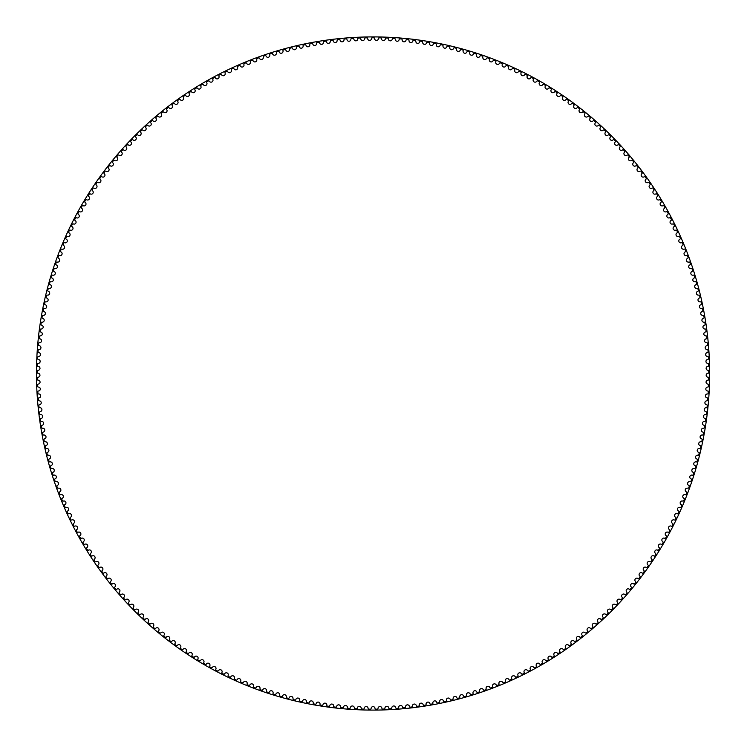 <?xml version="1.0" encoding="UTF-8"?>
<svg xmlns="http://www.w3.org/2000/svg" width="747" height="747" viewBox="0 0 747 747"><rect width="100%" height="100%" fill="white"/><g stroke="black" fill="none" stroke-linecap="round" stroke-linejoin="round"><path stroke-width="1.12" d="M371.567 38.499A1.961 1.961 0 0 1 369.625 40.403A1.961 1.961 0 0 1 367.645 38.536A0.728 0.728 0 0 0 366.908 37.845A335.711 335.711 0 0 0 365.386 37.873A0.728 0.728 0 0 0 364.667 38.601A1.961 1.961 0 0 1 362.771 40.553A1.961 1.961 0 0 1 360.745 38.723A0.728 0.728 0 0 0 359.989 38.041A335.711 335.711 0 0 0 358.467 38.106A0.728 0.728 0 0 0 357.776 38.844A1.961 1.961 0 0 1 355.908 40.833A1.961 1.961 0 0 1 353.854 39.049A0.728 0.728 0 0 0 353.088 38.386A335.711 335.711 0 0 0 351.566 38.48A0.728 0.728 0 0 0 350.885 39.227A1.961 1.961 0 0 1 349.064 41.253A1.961 1.961 0 0 1 346.972 39.516A0.728 0.728 0 0 0 346.188 38.863A335.711 335.711 0 0 0 344.666 38.993A0.728 0.728 0 0 0 344.003 39.759A1.961 1.961 0 0 1 342.219 41.823A1.961 1.961 0 0 1 340.09 40.123A0.728 0.728 0 0 0 339.297 39.488A335.711 335.711 0 0 0 337.784 39.647A0.728 0.728 0 0 0 337.13 40.431A1.961 1.961 0 0 1 335.394 42.523A1.961 1.961 0 0 1 333.237 40.87A0.728 0.728 0 0 0 332.424 40.254A335.711 335.711 0 0 0 330.912 40.45A0.728 0.728 0 0 0 330.277 41.234A1.961 1.961 0 0 1 328.587 43.373A1.961 1.961 0 0 1 326.392 41.757A0.728 0.728 0 0 0 325.571 41.169A335.711 335.711 0 0 0 324.058 41.384A0.728 0.728 0 0 0 323.442 42.187A1.961 1.961 0 0 1 321.798 44.362A1.961 1.961 0 0 1 319.567 42.794A0.728 0.728 0 0 0 318.736 42.215A335.711 335.711 0 0 0 317.232 42.467A0.728 0.728 0 0 0 316.635 43.279A1.961 1.961 0 0 1 315.029 45.483A1.961 1.961 0 0 1 312.769 43.961A0.728 0.728 0 0 0 311.919 43.401A335.711 335.711 0 0 0 310.425 43.681A0.728 0.728 0 0 0 309.837 44.512A1.961 1.961 0 0 1 308.287 46.753A1.961 1.961 0 0 1 305.99 45.278A0.728 0.728 0 0 0 305.131 44.736A335.711 335.711 0 0 0 303.646 45.044A0.728 0.728 0 0 0 303.077 45.884A1.961 1.961 0 0 1 301.564 48.153A1.961 1.961 0 0 1 299.248 46.725A0.728 0.728 0 0 0 298.38 46.202A335.711 335.711 0 0 0 296.895 46.547A0.728 0.728 0 0 0 296.344 47.397A1.961 1.961 0 0 1 294.878 49.694A1.961 1.961 0 0 1 292.525 48.322A0.728 0.728 0 0 0 291.647 47.808A335.711 335.711 0 0 0 290.172 48.181A0.728 0.728 0 0 0 289.64 49.05A1.961 1.961 0 0 1 288.23 51.375A1.961 1.961 0 0 1 285.849 50.049A0.728 0.728 0 0 0 284.962 49.554A335.711 335.711 0 0 0 283.487 49.956A0.728 0.728 0 0 0 282.973 50.833A1.961 1.961 0 0 1 281.61 53.186A1.961 1.961 0 0 1 279.201 51.907A0.728 0.728 0 0 0 278.304 51.44A335.711 335.711 0 0 0 276.848 51.87A0.728 0.728 0 0 0 276.353 52.757A1.961 1.961 0 0 1 275.027 55.138A1.961 1.961 0 0 1 272.599 53.915A0.728 0.728 0 0 0 271.693 53.457A335.711 335.711 0 0 0 270.237 53.924A0.728 0.728 0 0 0 269.76 54.82A1.961 1.961 0 0 1 268.49 57.23A1.961 1.961 0 0 1 266.035 56.053A0.728 0.728 0 0 0 265.12 55.614A335.711 335.711 0 0 0 263.682 56.109A0.728 0.728 0 0 0 263.224 57.015A1.961 1.961 0 0 1 262.001 59.452A1.961 1.961 0 0 1 259.517 58.322A0.728 0.728 0 0 0 258.593 57.902A335.711 335.711 0 0 0 257.164 58.425A0.728 0.728 0 0 0 256.725 59.34A1.961 1.961 0 0 1 255.558 61.805A1.961 1.961 0 0 1 253.056 60.731A0.728 0.728 0 0 0 252.122 60.33A335.711 335.711 0 0 0 250.693 60.88A0.728 0.728 0 0 0 250.273 61.805A1.961 1.961 0 0 1 249.162 64.289A1.961 1.961 0 0 1 246.631 63.271A0.728 0.728 0 0 0 245.688 62.888A335.711 335.711 0 0 0 244.288 63.467A0.728 0.728 0 0 0 243.886 64.401A1.961 1.961 0 0 1 242.812 66.903A1.961 1.961 0 0 1 240.273 65.932A0.728 0.728 0 0 0 239.32 65.577A335.711 335.711 0 0 0 237.929 66.184A0.728 0.728 0 0 0 237.546 67.127A1.961 1.961 0 0 1 236.528 69.658A1.961 1.961 0 0 1 233.96 68.733A0.728 0.728 0 0 0 233.008 68.397A335.711 335.711 0 0 0 231.626 69.041A0.728 0.728 0 0 0 231.262 69.985A1.961 1.961 0 0 1 230.3 72.534A1.961 1.961 0 0 1 227.714 71.665A0.728 0.728 0 0 0 226.752 71.348A335.711 335.711 0 0 0 225.379 72.02A0.728 0.728 0 0 0 225.034 72.973A1.961 1.961 0 0 1 224.128 75.54A1.961 1.961 0 0 1 221.523 74.728A0.728 0.728 0 0 0 220.561 74.429A335.711 335.711 0 0 0 219.198 75.12A0.728 0.728 0 0 0 218.88 76.082A1.961 1.961 0 0 1 218.021 78.668A1.961 1.961 0 0 1 215.407 77.912A0.728 0.728 0 0 0 214.426 77.632A335.711 335.711 0 0 0 213.091 78.351A0.728 0.728 0 0 0 212.783 79.322A1.961 1.961 0 0 1 211.98 81.927A1.961 1.961 0 0 1 209.347 81.218A0.728 0.728 0 0 0 208.366 80.965A335.711 335.711 0 0 0 207.04 81.712A0.728 0.728 0 0 0 206.76 82.684A1.961 1.961 0 0 1 206.013 85.307A1.961 1.961 0 0 1 203.361 84.654A0.728 0.728 0 0 0 202.381 84.42A335.711 335.711 0 0 0 201.064 85.195A0.728 0.728 0 0 0 200.803 86.176A1.961 1.961 0 0 1 200.112 88.809A1.961 1.961 0 0 1 197.451 88.211A0.728 0.728 0 0 0 196.461 87.997A335.711 335.711 0 0 0 195.163 88.8A0.728 0.728 0 0 0 194.92 89.78A1.961 1.961 0 0 1 194.276 92.432A1.961 1.961 0 0 1 191.615 91.89A0.728 0.728 0 0 0 190.616 91.694A335.711 335.711 0 0 0 189.336 92.525A0.728 0.728 0 0 0 189.112 93.515A1.961 1.961 0 0 1 188.524 96.176A1.961 1.961 0 0 1 185.844 95.691A0.728 0.728 0 0 0 184.845 95.513A335.711 335.711 0 0 0 183.585 96.363A0.728 0.728 0 0 0 183.388 97.362A1.961 1.961 0 0 1 182.856 100.033A1.961 1.961 0 0 1 180.167 99.603A0.728 0.728 0 0 0 179.159 99.444A335.711 335.711 0 0 0 177.917 100.331A0.728 0.728 0 0 0 177.739 101.331A1.961 1.961 0 0 1 177.263 104.01A1.961 1.961 0 0 1 174.565 103.637A0.728 0.728 0 0 0 173.556 103.497A335.711 335.711 0 0 0 172.333 104.403A0.728 0.728 0 0 0 172.174 105.411A1.961 1.961 0 0 1 171.754 108.1A1.961 1.961 0 0 1 169.046 107.783A0.728 0.728 0 0 0 168.038 107.661A335.711 335.711 0 0 0 166.833 108.595A0.728 0.728 0 0 0 166.693 109.604A1.961 1.961 0 0 1 166.329 112.302A1.961 1.961 0 0 1 163.621 112.041A0.728 0.728 0 0 0 162.603 111.947A335.711 335.711 0 0 0 161.417 112.9A0.728 0.728 0 0 0 161.305 113.908A1.961 1.961 0 0 1 160.988 116.616A1.961 1.961 0 0 1 158.271 116.411A0.728 0.728 0 0 0 157.262 116.336A335.711 335.711 0 0 0 156.095 117.316A0.728 0.728 0 0 0 156.002 118.325A1.961 1.961 0 0 1 155.74 121.042A1.961 1.961 0 0 1 153.023 120.883A0.728 0.728 0 0 0 152.014 120.837A335.711 335.711 0 0 0 150.866 121.845A0.728 0.728 0 0 0 150.791 122.853A1.961 1.961 0 0 1 150.586 125.571A1.961 1.961 0 0 1 147.869 125.477A0.728 0.728 0 0 0 146.851 125.44A335.711 335.711 0 0 0 145.73 126.467A0.728 0.728 0 0 0 145.674 127.485A1.961 1.961 0 0 1 145.534 130.202A1.961 1.961 0 0 1 142.808 130.165A0.728 0.728 0 0 0 141.79 130.155A335.711 335.711 0 0 0 140.688 131.211A0.728 0.728 0 0 0 140.651 132.219A1.961 1.961 0 0 1 140.567 134.946A1.961 1.961 0 0 1 137.84 134.955A0.728 0.728 0 0 0 136.832 134.974A335.711 335.711 0 0 0 135.749 136.047A0.728 0.728 0 0 0 135.73 137.056A1.961 1.961 0 0 1 135.702 139.782A1.961 1.961 0 0 1 132.975 139.857A0.728 0.728 0 0 0 131.967 139.885A335.711 335.711 0 0 0 130.912 140.987A0.728 0.728 0 0 0 130.912 141.995A1.961 1.961 0 0 1 130.94 144.722A1.961 1.961 0 0 1 128.213 144.853A0.728 0.728 0 0 0 127.205 144.899A335.711 335.711 0 0 0 126.168 146.02A0.728 0.728 0 0 0 126.196 147.038A1.961 1.961 0 0 1 126.28 149.755A1.961 1.961 0 0 1 123.563 149.942A0.728 0.728 0 0 0 122.545 150.016A335.711 335.711 0 0 0 121.537 151.155A0.728 0.728 0 0 0 121.584 152.164A1.961 1.961 0 0 1 121.724 154.89A1.961 1.961 0 0 1 119.006 155.133A0.728 0.728 0 0 0 117.998 155.227A335.711 335.711 0 0 0 117.008 156.384A0.728 0.728 0 0 0 117.074 157.393A1.961 1.961 0 0 1 117.27 160.11A1.961 1.961 0 0 1 114.562 160.409A0.728 0.728 0 0 0 113.553 160.521A335.711 335.711 0 0 0 112.592 161.707A0.728 0.728 0 0 0 112.676 162.715A1.961 1.961 0 0 1 112.928 165.423A1.961 1.961 0 0 1 110.229 165.778A0.728 0.728 0 0 0 109.221 165.918A335.711 335.711 0 0 0 108.287 167.113A0.728 0.728 0 0 0 108.39 168.122A1.961 1.961 0 0 1 108.698 170.83A1.961 1.961 0 0 1 106.009 171.24A0.728 0.728 0 0 0 105 171.39A335.711 335.711 0 0 0 104.085 172.613A0.728 0.728 0 0 0 104.216 173.621A1.961 1.961 0 0 1 104.58 176.32A1.961 1.961 0 0 1 101.891 176.778A0.728 0.728 0 0 0 100.901 176.955A335.711 335.711 0 0 0 100.005 178.197A0.728 0.728 0 0 0 100.154 179.196A1.961 1.961 0 0 1 100.574 181.885A1.961 1.961 0 0 1 97.904 182.408A0.728 0.728 0 0 0 96.905 182.604A335.711 335.711 0 0 0 96.046 183.865A0.728 0.728 0 0 0 96.214 184.864A1.961 1.961 0 0 1 96.69 187.544A1.961 1.961 0 0 1 94.019 188.113A0.728 0.728 0 0 0 93.03 188.337A335.711 335.711 0 0 0 92.198 189.607A0.728 0.728 0 0 0 92.385 190.606A1.961 1.961 0 0 1 92.917 193.277A1.961 1.961 0 0 1 90.266 193.903A0.728 0.728 0 0 0 89.276 194.145A335.711 335.711 0 0 0 88.463 195.434A0.728 0.728 0 0 0 88.678 196.424A1.961 1.961 0 0 1 89.257 199.085A1.961 1.961 0 0 1 86.624 199.766A0.728 0.728 0 0 0 85.644 200.028A335.711 335.711 0 0 0 84.859 201.335A0.728 0.728 0 0 0 85.093 202.316A1.961 1.961 0 0 1 85.728 204.967A1.961 1.961 0 0 1 83.104 205.705A0.728 0.728 0 0 0 82.133 205.985A335.711 335.711 0 0 0 81.376 207.302A0.728 0.728 0 0 0 81.628 208.292A1.961 1.961 0 0 1 82.319 210.925A1.961 1.961 0 0 1 79.714 211.709A0.728 0.728 0 0 0 78.743 212.008A335.711 335.711 0 0 0 78.015 213.353A0.728 0.728 0 0 0 78.286 214.324A1.961 1.961 0 0 1 79.033 216.947A1.961 1.961 0 0 1 76.437 217.788A0.728 0.728 0 0 0 75.475 218.105A335.711 335.711 0 0 0 74.775 219.459A0.728 0.728 0 0 0 75.064 220.43A1.961 1.961 0 0 1 75.867 223.036A1.961 1.961 0 0 1 73.299 223.932A0.728 0.728 0 0 0 72.338 224.268A335.711 335.711 0 0 0 71.665 225.641A0.728 0.728 0 0 0 71.983 226.602A1.961 1.961 0 0 1 72.832 229.189A1.961 1.961 0 0 1 70.274 230.141A0.728 0.728 0 0 0 69.331 230.496A335.711 335.711 0 0 0 68.687 231.878A0.728 0.728 0 0 0 69.013 232.84A1.961 1.961 0 0 1 69.919 235.408A1.961 1.961 0 0 1 67.389 236.407A0.728 0.728 0 0 0 66.446 236.78A335.711 335.711 0 0 0 65.829 238.181A0.728 0.728 0 0 0 66.184 239.124A1.961 1.961 0 0 1 67.146 241.683A1.961 1.961 0 0 1 64.634 242.738A0.728 0.728 0 0 0 63.7 243.13A335.711 335.711 0 0 0 63.112 244.54A0.728 0.728 0 0 0 63.476 245.483A1.961 1.961 0 0 1 64.494 248.004A1.961 1.961 0 0 1 62.001 249.115A0.728 0.728 0 0 0 61.077 249.526A335.711 335.711 0 0 0 60.516 250.945A0.728 0.728 0 0 0 60.909 251.879A1.961 1.961 0 0 1 61.973 254.391A1.961 1.961 0 0 1 59.508 255.549A0.728 0.728 0 0 0 58.593 255.978A335.711 335.711 0 0 0 58.061 257.416A0.728 0.728 0 0 0 58.471 258.341A1.961 1.961 0 0 1 59.583 260.824A1.961 1.961 0 0 1 57.145 262.029A0.728 0.728 0 0 0 56.24 262.486A335.711 335.711 0 0 0 55.736 263.924A0.728 0.728 0 0 0 56.165 264.84A1.961 1.961 0 0 1 57.332 267.305A1.961 1.961 0 0 1 54.914 268.565A0.728 0.728 0 0 0 54.017 269.032A335.711 335.711 0 0 0 53.541 270.489A0.728 0.728 0 0 0 53.989 271.394A1.961 1.961 0 0 1 55.213 273.832A1.961 1.961 0 0 1 52.822 275.139A0.728 0.728 0 0 0 51.935 275.634A335.711 335.711 0 0 0 51.487 277.09A0.728 0.728 0 0 0 51.954 277.987A1.961 1.961 0 0 1 53.224 280.405A1.961 1.961 0 0 1 50.861 281.759A0.728 0.728 0 0 0 49.984 282.263A335.711 335.711 0 0 0 49.573 283.729A0.728 0.728 0 0 0 50.058 284.626A1.961 1.961 0 0 1 51.375 287.007A1.961 1.961 0 0 1 49.041 288.417A0.728 0.728 0 0 0 48.172 288.94A335.711 335.711 0 0 0 47.789 290.415A0.728 0.728 0 0 0 48.294 291.293A1.961 1.961 0 0 1 49.657 293.655A1.961 1.961 0 0 1 47.36 295.102A0.728 0.728 0 0 0 46.501 295.653A335.711 335.711 0 0 0 46.146 297.138A0.728 0.728 0 0 0 46.669 298.006A1.961 1.961 0 0 1 48.088 300.331A1.961 1.961 0 0 1 45.81 301.835A0.728 0.728 0 0 0 44.969 302.395A335.711 335.711 0 0 0 44.643 303.88A0.728 0.728 0 0 0 45.184 304.739A1.961 1.961 0 0 1 46.65 307.045A1.961 1.961 0 0 1 44.4 308.586A0.728 0.728 0 0 0 43.569 309.165A335.711 335.711 0 0 0 43.279 310.668A0.728 0.728 0 0 0 43.84 311.508A1.961 1.961 0 0 1 45.343 313.777A1.961 1.961 0 0 1 43.139 315.374A0.728 0.728 0 0 0 42.318 315.972A335.711 335.711 0 0 0 42.056 317.466A0.728 0.728 0 0 0 42.635 318.306A1.961 1.961 0 0 1 44.185 320.547A1.961 1.961 0 0 1 42.009 322.181A0.728 0.728 0 0 0 41.197 322.797A335.711 335.711 0 0 0 40.973 324.301A0.728 0.728 0 0 0 41.561 325.122A1.961 1.961 0 0 1 43.167 327.326A1.961 1.961 0 0 1 41.02 329.007A0.728 0.728 0 0 0 40.226 329.642A335.711 335.711 0 0 0 40.03 331.154A0.728 0.728 0 0 0 40.637 331.967A1.961 1.961 0 0 1 42.28 334.133A1.961 1.961 0 0 1 40.179 335.861A0.728 0.728 0 0 0 39.395 336.505A335.711 335.711 0 0 0 39.227 338.017A0.728 0.728 0 0 0 39.852 338.821A1.961 1.961 0 0 1 41.543 340.959A1.961 1.961 0 0 1 39.47 342.724A0.728 0.728 0 0 0 38.704 343.387A335.711 335.711 0 0 0 38.573 344.909A0.728 0.728 0 0 0 39.208 345.693A1.961 1.961 0 0 1 40.945 347.794A1.961 1.961 0 0 1 38.909 349.605A0.728 0.728 0 0 0 38.153 350.278A335.711 335.711 0 0 0 38.05 351.8A0.728 0.728 0 0 0 38.704 352.575A1.961 1.961 0 0 1 40.487 354.638A1.961 1.961 0 0 1 38.489 356.487A0.728 0.728 0 0 0 37.742 357.187A335.711 335.711 0 0 0 37.677 358.709A0.728 0.728 0 0 0 38.349 359.466A1.961 1.961 0 0 1 40.17 361.492A1.961 1.961 0 0 1 38.209 363.387A0.728 0.728 0 0 0 37.481 364.097A335.711 335.711 0 0 0 37.443 365.619A0.728 0.728 0 0 0 38.134 366.366A1.961 1.961 0 0 1 39.993 368.355A1.961 1.961 0 0 1 38.069 370.288A0.728 0.728 0 0 0 37.359 371.007A335.711 335.711 0 0 0 37.35 372.529A0.728 0.728 0 0 0 38.05 373.267A1.961 1.961 0 0 1 39.955 375.218A1.961 1.961 0 0 1 38.078 377.188A0.728 0.728 0 0 0 37.378 377.926A335.711 335.711 0 0 0 37.397 379.448A0.728 0.728 0 0 0 38.116 380.167A1.961 1.961 0 0 1 40.058 382.081A1.961 1.961 0 0 1 38.218 384.089A0.728 0.728 0 0 0 37.537 384.836A335.711 335.711 0 0 0 37.593 386.358A0.728 0.728 0 0 0 38.33 387.058A1.961 1.961 0 0 1 40.31 388.935A1.961 1.961 0 0 1 38.508 390.98A0.728 0.728 0 0 0 37.845 391.745A335.711 335.711 0 0 0 37.929 393.267A0.728 0.728 0 0 0 38.676 393.958A1.961 1.961 0 0 1 40.693 395.789A1.961 1.961 0 0 1 38.937 397.871A0.728 0.728 0 0 0 38.293 398.646A335.711 335.711 0 0 0 38.405 400.168A0.728 0.728 0 0 0 39.171 400.84A1.961 1.961 0 0 1 41.225 402.624A1.961 1.961 0 0 1 39.516 404.743A0.728 0.728 0 0 0 38.881 405.537A335.711 335.711 0 0 0 39.031 407.059A0.728 0.728 0 0 0 39.806 407.713A1.961 1.961 0 0 1 41.897 409.459A1.961 1.961 0 0 1 40.226 411.616A0.728 0.728 0 0 0 39.61 412.419A335.711 335.711 0 0 0 39.796 413.931A0.728 0.728 0 0 0 40.581 414.566A1.961 1.961 0 0 1 42.71 416.275A1.961 1.961 0 0 1 41.085 418.46A0.728 0.728 0 0 0 40.487 419.272A335.711 335.711 0 0 0 40.693 420.785A0.728 0.728 0 0 0 41.496 421.411A1.961 1.961 0 0 1 43.653 423.063A1.961 1.961 0 0 1 42.084 425.286A0.728 0.728 0 0 0 41.496 426.117A335.711 335.711 0 0 0 41.739 427.62A0.728 0.728 0 0 0 42.551 428.227A1.961 1.961 0 0 1 44.745 429.842A1.961 1.961 0 0 1 43.214 432.093A0.728 0.728 0 0 0 42.654 432.933A335.711 335.711 0 0 0 42.924 434.437A0.728 0.728 0 0 0 43.756 435.025A1.961 1.961 0 0 1 45.978 436.593A1.961 1.961 0 0 1 44.493 438.881A0.728 0.728 0 0 0 43.942 439.731A335.711 335.711 0 0 0 44.25 441.225A0.728 0.728 0 0 0 45.091 441.794A1.961 1.961 0 0 1 47.35 443.316A1.961 1.961 0 0 1 45.912 445.632A0.728 0.728 0 0 0 45.38 446.491A335.711 335.711 0 0 0 45.716 447.985A0.728 0.728 0 0 0 46.566 448.536A1.961 1.961 0 0 1 48.854 450.011A1.961 1.961 0 0 1 47.463 452.355A0.728 0.728 0 0 0 46.958 453.233A335.711 335.711 0 0 0 47.322 454.708A0.728 0.728 0 0 0 48.181 455.24A1.961 1.961 0 0 1 50.497 456.669A1.961 1.961 0 0 1 49.162 459.041A0.728 0.728 0 0 0 48.667 459.928A335.711 335.711 0 0 0 49.059 461.403A0.728 0.728 0 0 0 49.937 461.917A1.961 1.961 0 0 1 52.281 463.299A1.961 1.961 0 0 1 50.992 465.698A0.728 0.728 0 0 0 50.516 466.595A335.711 335.711 0 0 0 50.936 468.061A0.728 0.728 0 0 0 51.823 468.556A1.961 1.961 0 0 1 54.195 469.891A1.961 1.961 0 0 1 52.962 472.309A0.728 0.728 0 0 0 52.505 473.215A335.711 335.711 0 0 0 52.953 474.672A0.728 0.728 0 0 0 53.849 475.157A1.961 1.961 0 0 1 56.249 476.437A1.961 1.961 0 0 1 55.063 478.883A0.728 0.728 0 0 0 54.624 479.798A335.711 335.711 0 0 0 55.11 481.245A0.728 0.728 0 0 0 56.016 481.712A1.961 1.961 0 0 1 58.443 482.945A1.961 1.961 0 0 1 57.304 485.419A0.728 0.728 0 0 0 56.884 486.334A335.711 335.711 0 0 0 57.398 487.772A0.728 0.728 0 0 0 58.303 488.221A1.961 1.961 0 0 1 60.759 489.397A1.961 1.961 0 0 1 59.676 491.899A0.728 0.728 0 0 0 59.274 492.824A335.711 335.711 0 0 0 59.816 494.253A0.728 0.728 0 0 0 60.74 494.673A1.961 1.961 0 0 1 63.215 495.803A1.961 1.961 0 0 1 62.178 498.324A0.728 0.728 0 0 0 61.796 499.267A335.711 335.711 0 0 0 62.374 500.677A0.728 0.728 0 0 0 63.299 501.088A1.961 1.961 0 0 1 65.801 502.161A1.961 1.961 0 0 1 64.812 504.701A0.728 0.728 0 0 0 64.457 505.654A335.711 335.711 0 0 0 65.054 507.054A0.728 0.728 0 0 0 65.997 507.437A1.961 1.961 0 0 1 68.519 508.464A1.961 1.961 0 0 1 67.585 511.023A0.728 0.728 0 0 0 67.239 511.975A335.711 335.711 0 0 0 67.874 513.366A0.728 0.728 0 0 0 68.817 513.731A1.961 1.961 0 0 1 71.357 514.711A1.961 1.961 0 0 1 70.479 517.288A0.728 0.728 0 0 0 70.162 518.25A335.711 335.711 0 0 0 70.816 519.623A0.728 0.728 0 0 0 71.768 519.968A1.961 1.961 0 0 1 74.336 520.892A1.961 1.961 0 0 1 73.505 523.488A0.728 0.728 0 0 0 73.206 524.459A335.711 335.711 0 0 0 73.897 525.823A0.728 0.728 0 0 0 74.849 526.149A1.961 1.961 0 0 1 77.436 527.018A1.961 1.961 0 0 1 76.661 529.632A0.728 0.728 0 0 0 76.381 530.603A335.711 335.711 0 0 0 77.09 531.948A0.728 0.728 0 0 0 78.061 532.256A1.961 1.961 0 0 1 80.657 533.078A1.961 1.961 0 0 1 79.938 535.702A0.728 0.728 0 0 0 79.677 536.682A335.711 335.711 0 0 0 80.424 538.008A0.728 0.728 0 0 0 81.395 538.298A1.961 1.961 0 0 1 84.009 539.063A1.961 1.961 0 0 1 83.347 541.706A0.728 0.728 0 0 0 83.104 542.686A335.711 335.711 0 0 0 83.869 544.003A0.728 0.728 0 0 0 84.85 544.274A1.961 1.961 0 0 1 87.483 544.983A1.961 1.961 0 0 1 86.867 547.635A0.728 0.728 0 0 0 86.643 548.625A335.711 335.711 0 0 0 87.446 549.923A0.728 0.728 0 0 0 88.426 550.175A1.961 1.961 0 0 1 91.069 550.828A1.961 1.961 0 0 1 90.518 553.499A0.728 0.728 0 0 0 90.312 554.489A335.711 335.711 0 0 0 91.143 555.768A0.728 0.728 0 0 0 92.124 556.001A1.961 1.961 0 0 1 94.785 556.599A1.961 1.961 0 0 1 94.281 559.279A0.728 0.728 0 0 0 94.103 560.278A335.711 335.711 0 0 0 94.953 561.539A0.728 0.728 0 0 0 95.943 561.744A1.961 1.961 0 0 1 98.613 562.295A1.961 1.961 0 0 1 98.174 564.984A0.728 0.728 0 0 0 98.006 565.983A335.711 335.711 0 0 0 98.884 567.225A0.728 0.728 0 0 0 99.883 567.412A1.961 1.961 0 0 1 102.563 567.907A1.961 1.961 0 0 1 102.171 570.605A0.728 0.728 0 0 0 102.031 571.604A335.711 335.711 0 0 0 102.937 572.837A0.728 0.728 0 0 0 103.936 573.005A1.961 1.961 0 0 1 106.625 573.435A1.961 1.961 0 0 1 106.289 576.142A0.728 0.728 0 0 0 106.167 577.151A335.711 335.711 0 0 0 107.101 578.355A0.728 0.728 0 0 0 108.1 578.505A1.961 1.961 0 0 1 110.799 578.888A1.961 1.961 0 0 1 110.519 581.596A0.728 0.728 0 0 0 110.425 582.604A335.711 335.711 0 0 0 111.378 583.79A0.728 0.728 0 0 0 112.377 583.921A1.961 1.961 0 0 1 115.085 584.238A1.961 1.961 0 0 1 114.861 586.955A0.728 0.728 0 0 0 114.786 587.964A335.711 335.711 0 0 0 115.766 589.14A0.728 0.728 0 0 0 116.775 589.243A1.961 1.961 0 0 1 119.483 589.514A1.961 1.961 0 0 1 119.315 592.231A0.728 0.728 0 0 0 119.259 593.239A335.711 335.711 0 0 0 120.258 594.397A0.728 0.728 0 0 0 121.266 594.472A1.961 1.961 0 0 1 123.983 594.687A1.961 1.961 0 0 1 123.871 597.413A0.728 0.728 0 0 0 123.843 598.422A335.711 335.711 0 0 0 124.861 599.552A0.728 0.728 0 0 0 125.879 599.617A1.961 1.961 0 0 1 128.596 599.776A1.961 1.961 0 0 1 128.54 602.493A0.728 0.728 0 0 0 128.521 603.511A335.711 335.711 0 0 0 129.576 604.622A0.728 0.728 0 0 0 130.585 604.659A1.961 1.961 0 0 1 133.311 604.762A1.961 1.961 0 0 1 133.311 607.488A0.728 0.728 0 0 0 133.311 608.497A335.711 335.711 0 0 0 134.385 609.58A0.728 0.728 0 0 0 135.394 609.608A1.961 1.961 0 0 1 138.12 609.655A1.961 1.961 0 0 1 138.176 612.372A0.728 0.728 0 0 0 138.204 613.39A335.711 335.711 0 0 0 139.297 614.454A0.728 0.728 0 0 0 140.315 614.454A1.961 1.961 0 0 1 143.032 614.436A1.961 1.961 0 0 1 143.153 617.162A0.728 0.728 0 0 0 143.2 618.171A335.711 335.711 0 0 0 144.311 619.216A0.728 0.728 0 0 0 145.329 619.198A1.961 1.961 0 0 1 148.046 619.123A1.961 1.961 0 0 1 148.223 621.849A0.728 0.728 0 0 0 148.289 622.858A335.711 335.711 0 0 0 149.419 623.876A0.728 0.728 0 0 0 150.436 623.829A1.961 1.961 0 0 1 153.154 623.708A1.961 1.961 0 0 1 153.387 626.425A0.728 0.728 0 0 0 153.471 627.433A335.711 335.711 0 0 0 154.629 628.432A0.728 0.728 0 0 0 155.637 628.367A1.961 1.961 0 0 1 158.355 628.19A1.961 1.961 0 0 1 158.635 630.898A0.728 0.728 0 0 0 158.747 631.906A335.711 335.711 0 0 0 159.923 632.877A0.728 0.728 0 0 0 160.932 632.793A1.961 1.961 0 0 1 163.649 632.56A1.961 1.961 0 0 1 163.985 635.258A0.728 0.728 0 0 0 164.116 636.267A335.711 335.711 0 0 0 165.311 637.21A0.728 0.728 0 0 0 166.32 637.107A1.961 1.961 0 0 1 169.027 636.817A1.961 1.961 0 0 1 169.42 639.507A0.728 0.728 0 0 0 169.578 640.515A335.711 335.711 0 0 0 170.792 641.43A0.728 0.728 0 0 0 171.791 641.309A1.961 1.961 0 0 1 174.499 640.963A1.961 1.961 0 0 1 174.947 643.643A0.728 0.728 0 0 0 175.115 644.642A335.711 335.711 0 0 0 176.348 645.539A0.728 0.728 0 0 0 177.356 645.399A1.961 1.961 0 0 1 180.046 644.997A1.961 1.961 0 0 1 180.55 647.668A0.728 0.728 0 0 0 180.746 648.667A335.711 335.711 0 0 0 181.997 649.535A0.728 0.728 0 0 0 182.996 649.367A1.961 1.961 0 0 1 185.686 648.91A1.961 1.961 0 0 1 186.246 651.58A0.728 0.728 0 0 0 186.451 652.57A335.711 335.711 0 0 0 187.721 653.41A0.728 0.728 0 0 0 188.72 653.223A1.961 1.961 0 0 1 191.391 652.71A1.961 1.961 0 0 1 192.007 655.371A0.728 0.728 0 0 0 192.24 656.352A335.711 335.711 0 0 0 193.529 657.173A0.728 0.728 0 0 0 194.519 656.968A1.961 1.961 0 0 1 197.18 656.398A1.961 1.961 0 0 1 197.852 659.041A0.728 0.728 0 0 0 198.104 660.021A335.711 335.711 0 0 0 199.412 660.815A0.728 0.728 0 0 0 200.401 660.581A1.961 1.961 0 0 1 203.053 659.956A1.961 1.961 0 0 1 203.772 662.589A0.728 0.728 0 0 0 204.043 663.56A335.711 335.711 0 0 0 205.369 664.326A0.728 0.728 0 0 0 206.349 664.074A1.961 1.961 0 0 1 208.983 663.401A1.961 1.961 0 0 1 209.767 666.016A0.728 0.728 0 0 0 210.056 666.978A335.711 335.711 0 0 0 211.392 667.715A0.728 0.728 0 0 0 212.372 667.454A1.961 1.961 0 0 1 214.996 666.716A1.961 1.961 0 0 1 215.827 669.312A0.728 0.728 0 0 0 216.135 670.274A335.711 335.711 0 0 0 217.489 670.983A0.728 0.728 0 0 0 218.46 670.694A1.961 1.961 0 0 1 221.065 669.91A1.961 1.961 0 0 1 221.952 672.487A0.728 0.728 0 0 0 222.279 673.449A335.711 335.711 0 0 0 223.642 674.13A0.728 0.728 0 0 0 224.614 673.822A1.961 1.961 0 0 1 227.2 672.982A1.961 1.961 0 0 1 228.143 675.54A0.728 0.728 0 0 0 228.498 676.493A335.711 335.711 0 0 0 229.871 677.146A0.728 0.728 0 0 0 230.832 676.81A1.961 1.961 0 0 1 233.4 675.923A1.961 1.961 0 0 1 234.39 678.463A0.728 0.728 0 0 0 234.763 679.406A335.711 335.711 0 0 0 236.155 680.031A0.728 0.728 0 0 0 237.107 679.677A1.961 1.961 0 0 1 239.666 678.734A1.961 1.961 0 0 1 240.702 681.255A0.728 0.728 0 0 0 241.094 682.188A335.711 335.711 0 0 0 242.504 682.786A0.728 0.728 0 0 0 243.447 682.413A1.961 1.961 0 0 1 245.978 681.413A1.961 1.961 0 0 1 247.07 683.916A0.728 0.728 0 0 0 247.481 684.84A335.711 335.711 0 0 0 248.9 685.41A0.728 0.728 0 0 0 249.834 685.018A1.961 1.961 0 0 1 252.346 683.972A1.961 1.961 0 0 1 253.494 686.446A0.728 0.728 0 0 0 253.924 687.361A335.711 335.711 0 0 0 255.353 687.894A0.728 0.728 0 0 0 256.277 687.492A1.961 1.961 0 0 1 258.77 686.39A1.961 1.961 0 0 1 259.965 688.837A0.728 0.728 0 0 0 260.414 689.752A335.711 335.711 0 0 0 261.852 690.256A0.728 0.728 0 0 0 262.776 689.826A1.961 1.961 0 0 1 265.241 688.678A1.961 1.961 0 0 1 266.483 691.096A0.728 0.728 0 0 0 266.95 692.002A335.711 335.711 0 0 0 268.397 692.478A0.728 0.728 0 0 0 269.312 692.039A1.961 1.961 0 0 1 271.759 690.835A1.961 1.961 0 0 1 273.047 693.225A0.728 0.728 0 0 0 273.533 694.122A335.711 335.711 0 0 0 274.989 694.57A0.728 0.728 0 0 0 275.895 694.103A1.961 1.961 0 0 1 278.314 692.852A1.961 1.961 0 0 1 279.658 695.224A0.728 0.728 0 0 0 280.162 696.101A335.711 335.711 0 0 0 281.628 696.521A0.728 0.728 0 0 0 282.515 696.036A1.961 1.961 0 0 1 284.915 694.738A1.961 1.961 0 0 1 286.306 697.072A0.728 0.728 0 0 0 286.829 697.95A335.711 335.711 0 0 0 288.305 698.333A0.728 0.728 0 0 0 289.182 697.838A1.961 1.961 0 0 1 291.545 696.484A1.961 1.961 0 0 1 292.992 698.8A0.728 0.728 0 0 0 293.524 699.65A335.711 335.711 0 0 0 295.009 700.014A0.728 0.728 0 0 0 295.877 699.491A1.961 1.961 0 0 1 298.221 698.09A1.961 1.961 0 0 1 299.706 700.378A0.728 0.728 0 0 0 300.266 701.218A335.711 335.711 0 0 0 301.751 701.554A0.728 0.728 0 0 0 302.61 701.013A1.961 1.961 0 0 1 304.916 699.566A1.961 1.961 0 0 1 306.457 701.816A0.728 0.728 0 0 0 307.026 702.656A335.711 335.711 0 0 0 308.52 702.946A0.728 0.728 0 0 0 309.37 702.395A1.961 1.961 0 0 1 311.648 700.901A1.961 1.961 0 0 1 313.236 703.123A0.728 0.728 0 0 0 313.824 703.945A335.711 335.711 0 0 0 315.327 704.206A0.728 0.728 0 0 0 316.168 703.637A1.961 1.961 0 0 1 318.409 702.096A1.961 1.961 0 0 1 320.033 704.281A0.728 0.728 0 0 0 320.64 705.093A335.711 335.711 0 0 0 322.153 705.327A0.728 0.728 0 0 0 322.975 704.738A1.961 1.961 0 0 1 325.188 703.151A1.961 1.961 0 0 1 326.859 705.308A0.728 0.728 0 0 0 327.485 706.102A335.711 335.711 0 0 0 328.997 706.307A0.728 0.728 0 0 0 329.81 705.7A1.961 1.961 0 0 1 331.985 704.066A1.961 1.961 0 0 1 333.704 706.186A0.728 0.728 0 0 0 334.348 706.97A335.711 335.711 0 0 0 335.861 707.148A0.728 0.728 0 0 0 336.664 706.522A1.961 1.961 0 0 1 338.811 704.841A1.961 1.961 0 0 1 340.567 706.923A0.728 0.728 0 0 0 341.22 707.698A335.711 335.711 0 0 0 342.742 707.839A0.728 0.728 0 0 0 343.527 707.204A1.961 1.961 0 0 1 345.637 705.476A1.961 1.961 0 0 1 347.439 707.521A0.728 0.728 0 0 0 348.111 708.287A335.711 335.711 0 0 0 349.633 708.389A0.728 0.728 0 0 0 350.408 707.736A1.961 1.961 0 0 1 352.481 705.971A1.961 1.961 0 0 1 354.33 707.979A0.728 0.728 0 0 0 355.012 708.726A335.711 335.711 0 0 0 356.534 708.8A0.728 0.728 0 0 0 357.299 708.137A1.961 1.961 0 0 1 359.335 706.326A1.961 1.961 0 0 1 361.221 708.296A0.728 0.728 0 0 0 361.922 709.024A335.711 335.711 0 0 0 363.453 709.071A0.728 0.728 0 0 0 364.2 708.389A1.961 1.961 0 0 1 366.198 706.541A1.961 1.961 0 0 1 368.122 708.464A0.728 0.728 0 0 0 368.841 709.183A335.711 335.711 0 0 0 370.363 709.202A0.728 0.728 0 0 0 371.1 708.501A1.961 1.961 0 0 1 373.061 706.606A1.961 1.961 0 0 1 375.022 708.501A0.728 0.728 0 0 0 375.75 709.202A335.711 335.711 0 0 0 377.282 709.183A0.728 0.728 0 0 0 378.001 708.464A1.961 1.961 0 0 1 379.924 706.541A1.961 1.961 0 0 1 381.922 708.389A0.728 0.728 0 0 0 382.669 709.071A335.711 335.711 0 0 0 384.191 709.024A0.728 0.728 0 0 0 384.901 708.296A1.961 1.961 0 0 1 386.778 706.326A1.961 1.961 0 0 1 388.823 708.137A0.728 0.728 0 0 0 389.579 708.8A335.711 335.711 0 0 0 391.101 708.726A0.728 0.728 0 0 0 391.792 707.979A1.961 1.961 0 0 1 393.632 705.971A1.961 1.961 0 0 1 395.705 707.736A0.728 0.728 0 0 0 396.48 708.389A335.711 335.711 0 0 0 398.002 708.287A0.728 0.728 0 0 0 398.674 707.521A1.961 1.961 0 0 1 400.476 705.476A1.961 1.961 0 0 1 402.586 707.204A0.728 0.728 0 0 0 403.38 707.839A335.711 335.711 0 0 0 404.893 707.698A0.728 0.728 0 0 0 405.556 706.923A1.961 1.961 0 0 1 407.311 704.841A1.961 1.961 0 0 1 409.459 706.522A0.728 0.728 0 0 0 410.262 707.148A335.711 335.711 0 0 0 411.774 706.97A0.728 0.728 0 0 0 412.409 706.186A1.961 1.961 0 0 1 414.127 704.066A1.961 1.961 0 0 1 416.312 705.7A0.728 0.728 0 0 0 417.125 706.307A335.711 335.711 0 0 0 418.637 706.102A0.728 0.728 0 0 0 419.254 705.308A1.961 1.961 0 0 1 420.925 703.151A1.961 1.961 0 0 1 423.138 704.738A0.728 0.728 0 0 0 423.969 705.327A335.711 335.711 0 0 0 425.473 705.093A0.728 0.728 0 0 0 426.079 704.281A1.961 1.961 0 0 1 427.714 702.096A1.961 1.961 0 0 1 429.955 703.637A0.728 0.728 0 0 0 430.795 704.206A335.711 335.711 0 0 0 432.298 703.945A0.728 0.728 0 0 0 432.887 703.123A1.961 1.961 0 0 1 434.465 700.901A1.961 1.961 0 0 1 436.743 702.395A0.728 0.728 0 0 0 437.593 702.946A335.711 335.711 0 0 0 439.087 702.656A0.728 0.728 0 0 0 439.666 701.816A1.961 1.961 0 0 1 441.197 699.566A1.961 1.961 0 0 1 443.503 701.013A0.728 0.728 0 0 0 444.362 701.554A335.711 335.711 0 0 0 445.856 701.218A0.728 0.728 0 0 0 446.407 700.378A1.961 1.961 0 0 1 447.901 698.09A1.961 1.961 0 0 1 450.236 699.491A0.728 0.728 0 0 0 451.104 700.014A335.711 335.711 0 0 0 452.589 699.65A0.728 0.728 0 0 0 453.13 698.8A1.961 1.961 0 0 1 454.568 696.484A1.961 1.961 0 0 1 456.931 697.838A0.728 0.728 0 0 0 457.818 698.333A335.711 335.711 0 0 0 459.293 697.95A0.728 0.728 0 0 0 459.816 697.072A1.961 1.961 0 0 1 461.207 694.738A1.961 1.961 0 0 1 463.598 696.036A0.728 0.728 0 0 0 464.494 696.521A335.711 335.711 0 0 0 465.96 696.101A0.728 0.728 0 0 0 466.464 695.224A1.961 1.961 0 0 1 467.809 692.852A1.961 1.961 0 0 1 470.227 694.103A0.728 0.728 0 0 0 471.124 694.57A335.711 335.711 0 0 0 472.58 694.122A0.728 0.728 0 0 0 473.066 693.225A1.961 1.961 0 0 1 474.364 690.835A1.961 1.961 0 0 1 476.81 692.039A0.728 0.728 0 0 0 477.716 692.478A335.711 335.711 0 0 0 479.163 692.002A0.728 0.728 0 0 0 479.63 691.096A1.961 1.961 0 0 1 480.881 688.678A1.961 1.961 0 0 1 483.346 689.826A0.728 0.728 0 0 0 484.271 690.256A335.711 335.711 0 0 0 485.699 689.752A0.728 0.728 0 0 0 486.157 688.837A1.961 1.961 0 0 1 487.352 686.39A1.961 1.961 0 0 1 489.836 687.492A0.728 0.728 0 0 0 490.77 687.894A335.711 335.711 0 0 0 492.198 687.361A0.728 0.728 0 0 0 492.628 686.446A1.961 1.961 0 0 1 493.767 683.972A1.961 1.961 0 0 1 496.279 685.018A0.728 0.728 0 0 0 497.222 685.41A335.711 335.711 0 0 0 498.632 684.84A0.728 0.728 0 0 0 499.043 683.916A1.961 1.961 0 0 1 500.135 681.413A1.961 1.961 0 0 1 502.675 682.413A0.728 0.728 0 0 0 503.618 682.786A335.711 335.711 0 0 0 505.019 682.188A0.728 0.728 0 0 0 505.411 681.255A1.961 1.961 0 0 1 506.457 678.734A1.961 1.961 0 0 1 509.006 679.677A0.728 0.728 0 0 0 509.958 680.031A335.711 335.711 0 0 0 511.35 679.406A0.728 0.728 0 0 0 511.723 678.463A1.961 1.961 0 0 1 512.713 675.923A1.961 1.961 0 0 1 515.29 676.81A0.728 0.728 0 0 0 516.242 677.146A335.711 335.711 0 0 0 517.624 676.493A0.728 0.728 0 0 0 517.979 675.54A1.961 1.961 0 0 1 518.913 672.982A1.961 1.961 0 0 1 521.509 673.822A0.728 0.728 0 0 0 522.47 674.13A335.711 335.711 0 0 0 523.834 673.449A0.728 0.728 0 0 0 524.17 672.487A1.961 1.961 0 0 1 525.048 669.91A1.961 1.961 0 0 1 527.662 670.694A0.728 0.728 0 0 0 528.633 670.983A335.711 335.711 0 0 0 529.978 670.274A0.728 0.728 0 0 0 530.295 669.312A1.961 1.961 0 0 1 531.126 666.716A1.961 1.961 0 0 1 533.75 667.454A0.728 0.728 0 0 0 534.731 667.715A335.711 335.711 0 0 0 536.057 666.978A0.728 0.728 0 0 0 536.355 666.016A1.961 1.961 0 0 1 537.13 663.401A1.961 1.961 0 0 1 539.773 664.074A0.728 0.728 0 0 0 540.753 664.326A335.711 335.711 0 0 0 542.07 663.56A0.728 0.728 0 0 0 542.341 662.589A1.961 1.961 0 0 1 543.069 659.956A1.961 1.961 0 0 1 545.721 660.581A0.728 0.728 0 0 0 546.711 660.815A335.711 335.711 0 0 0 548.009 660.021A0.728 0.728 0 0 0 548.261 659.041A1.961 1.961 0 0 1 548.933 656.398A1.961 1.961 0 0 1 551.594 656.968A0.728 0.728 0 0 0 552.593 657.173A335.711 335.711 0 0 0 553.872 656.352A0.728 0.728 0 0 0 554.106 655.371A1.961 1.961 0 0 1 554.722 652.71A1.961 1.961 0 0 1 557.402 653.223A0.728 0.728 0 0 0 558.392 653.41A335.711 335.711 0 0 0 559.662 652.57A0.728 0.728 0 0 0 559.876 651.58A1.961 1.961 0 0 1 560.437 648.91A1.961 1.961 0 0 1 563.126 649.367A0.728 0.728 0 0 0 564.125 649.535A335.711 335.711 0 0 0 565.376 648.667A0.728 0.728 0 0 0 565.563 647.668A1.961 1.961 0 0 1 566.067 644.997A1.961 1.961 0 0 1 568.766 645.399A0.728 0.728 0 0 0 569.765 645.539A335.711 335.711 0 0 0 570.997 644.642A0.728 0.728 0 0 0 571.175 643.643A1.961 1.961 0 0 1 571.623 640.963A1.961 1.961 0 0 1 574.322 641.309A0.728 0.728 0 0 0 575.33 641.43A335.711 335.711 0 0 0 576.544 640.515A0.728 0.728 0 0 0 576.693 639.507A1.961 1.961 0 0 1 577.086 636.817A1.961 1.961 0 0 1 579.793 637.107A0.728 0.728 0 0 0 580.802 637.21A335.711 335.711 0 0 0 581.997 636.267A0.728 0.728 0 0 0 582.128 635.258A1.961 1.961 0 0 1 582.473 632.56A1.961 1.961 0 0 1 585.181 632.793A0.728 0.728 0 0 0 586.19 632.877A335.711 335.711 0 0 0 587.366 631.906A0.728 0.728 0 0 0 587.478 630.898A1.961 1.961 0 0 1 587.758 628.19A1.961 1.961 0 0 1 590.475 628.367A0.728 0.728 0 0 0 591.493 628.432A335.711 335.711 0 0 0 592.651 627.433A0.728 0.728 0 0 0 592.735 626.425A1.961 1.961 0 0 1 592.959 623.708A1.961 1.961 0 0 1 595.686 623.829A0.728 0.728 0 0 0 596.694 623.876A335.711 335.711 0 0 0 597.833 622.858A0.728 0.728 0 0 0 597.899 621.849A1.961 1.961 0 0 1 598.067 619.123A1.961 1.961 0 0 1 600.793 619.198A0.728 0.728 0 0 0 601.811 619.216A335.711 335.711 0 0 0 602.922 618.171A0.728 0.728 0 0 0 602.969 617.162A1.961 1.961 0 0 1 603.081 614.436A1.961 1.961 0 0 1 605.808 614.454A0.728 0.728 0 0 0 606.816 614.454A335.711 335.711 0 0 0 607.909 613.39A0.728 0.728 0 0 0 607.937 612.372A1.961 1.961 0 0 1 607.993 609.655A1.961 1.961 0 0 1 610.719 609.608A0.728 0.728 0 0 0 611.737 609.58A335.711 335.711 0 0 0 612.801 608.497A0.728 0.728 0 0 0 612.811 607.488A1.961 1.961 0 0 1 612.811 604.762A1.961 1.961 0 0 1 615.537 604.659A0.728 0.728 0 0 0 616.546 604.622A335.711 335.711 0 0 0 617.592 603.511A0.728 0.728 0 0 0 617.573 602.493A1.961 1.961 0 0 1 617.526 599.776A1.961 1.961 0 0 1 620.243 599.617A0.728 0.728 0 0 0 621.252 599.552A335.711 335.711 0 0 0 622.279 598.422A0.728 0.728 0 0 0 622.242 597.413A1.961 1.961 0 0 1 622.13 594.687A1.961 1.961 0 0 1 624.847 594.472A0.728 0.728 0 0 0 625.855 594.397A335.711 335.711 0 0 0 626.864 593.239A0.728 0.728 0 0 0 626.798 592.231A1.961 1.961 0 0 1 626.64 589.514A1.961 1.961 0 0 1 629.347 589.243A0.728 0.728 0 0 0 630.356 589.14A335.711 335.711 0 0 0 631.336 587.964A0.728 0.728 0 0 0 631.252 586.955A1.961 1.961 0 0 1 631.028 584.238A1.961 1.961 0 0 1 633.736 583.921A0.728 0.728 0 0 0 634.745 583.79A335.711 335.711 0 0 0 635.697 582.604A0.728 0.728 0 0 0 635.594 581.596A1.961 1.961 0 0 1 635.314 578.888A1.961 1.961 0 0 1 638.013 578.505A0.728 0.728 0 0 0 639.021 578.355A335.711 335.711 0 0 0 639.946 577.151A0.728 0.728 0 0 0 639.824 576.142A1.961 1.961 0 0 1 639.497 573.435A1.961 1.961 0 0 1 642.187 573.005A0.728 0.728 0 0 0 643.186 572.837A335.711 335.711 0 0 0 644.082 571.604A0.728 0.728 0 0 0 643.942 570.605A1.961 1.961 0 0 1 643.559 567.907A1.961 1.961 0 0 1 646.239 567.412A0.728 0.728 0 0 0 647.229 567.225A335.711 335.711 0 0 0 648.107 565.983A0.728 0.728 0 0 0 647.948 564.984A1.961 1.961 0 0 1 647.5 562.295A1.961 1.961 0 0 1 650.17 561.744A0.728 0.728 0 0 0 651.16 561.539A335.711 335.711 0 0 0 652.019 560.278A0.728 0.728 0 0 0 651.832 559.279A1.961 1.961 0 0 1 651.337 556.599A1.961 1.961 0 0 1 653.989 556.001A0.728 0.728 0 0 0 654.979 555.768A335.711 335.711 0 0 0 655.801 554.489A0.728 0.728 0 0 0 655.605 553.499A1.961 1.961 0 0 1 655.044 550.828A1.961 1.961 0 0 1 657.687 550.175A0.728 0.728 0 0 0 658.677 549.923A335.711 335.711 0 0 0 659.47 548.625A0.728 0.728 0 0 0 659.246 547.635A1.961 1.961 0 0 1 658.639 544.983A1.961 1.961 0 0 1 661.272 544.274A0.728 0.728 0 0 0 662.244 544.003A335.711 335.711 0 0 0 663.019 542.686A0.728 0.728 0 0 0 662.776 541.706A1.961 1.961 0 0 1 662.113 539.063A1.961 1.961 0 0 1 664.727 538.298A0.728 0.728 0 0 0 665.698 538.008A335.711 335.711 0 0 0 666.445 536.682A0.728 0.728 0 0 0 666.175 535.702A1.961 1.961 0 0 1 665.456 533.078A1.961 1.961 0 0 1 668.061 532.256A0.728 0.728 0 0 0 669.023 531.948A335.711 335.711 0 0 0 669.742 530.603A0.728 0.728 0 0 0 669.461 529.632A1.961 1.961 0 0 1 668.686 527.018A1.961 1.961 0 0 1 671.264 526.149A0.728 0.728 0 0 0 672.225 525.823A335.711 335.711 0 0 0 672.916 524.459A0.728 0.728 0 0 0 672.608 523.488A1.961 1.961 0 0 1 671.786 520.892A1.961 1.961 0 0 1 674.345 519.968A0.728 0.728 0 0 0 675.297 519.623A335.711 335.711 0 0 0 675.96 518.25A0.728 0.728 0 0 0 675.633 517.288A1.961 1.961 0 0 1 674.756 514.711A1.961 1.961 0 0 1 677.305 513.731A0.728 0.728 0 0 0 678.248 513.366A335.711 335.711 0 0 0 678.874 511.975A0.728 0.728 0 0 0 678.537 511.023A1.961 1.961 0 0 1 677.604 508.464A1.961 1.961 0 0 1 680.125 507.437A0.728 0.728 0 0 0 681.059 507.054A335.711 335.711 0 0 0 681.666 505.654A0.728 0.728 0 0 0 681.301 504.701A1.961 1.961 0 0 1 680.321 502.161A1.961 1.961 0 0 1 682.814 501.088A0.728 0.728 0 0 0 683.748 500.677A335.711 335.711 0 0 0 684.317 499.267A0.728 0.728 0 0 0 683.944 498.324A1.961 1.961 0 0 1 682.907 495.803A1.961 1.961 0 0 1 685.382 494.673A0.728 0.728 0 0 0 686.297 494.253A335.711 335.711 0 0 0 686.848 492.824A0.728 0.728 0 0 0 686.446 491.899A1.961 1.961 0 0 1 685.354 489.397A1.961 1.961 0 0 1 687.81 488.221A0.728 0.728 0 0 0 688.725 487.772A335.711 335.711 0 0 0 689.238 486.334A0.728 0.728 0 0 0 688.818 485.419A1.961 1.961 0 0 1 687.679 482.945A1.961 1.961 0 0 1 690.107 481.712A0.728 0.728 0 0 0 691.012 481.245A335.711 335.711 0 0 0 691.498 479.798A0.728 0.728 0 0 0 691.059 478.883A1.961 1.961 0 0 1 689.864 476.437A1.961 1.961 0 0 1 692.273 475.157A0.728 0.728 0 0 0 693.16 474.672A335.711 335.711 0 0 0 693.618 473.215A0.728 0.728 0 0 0 693.16 472.309A1.961 1.961 0 0 1 691.918 469.891A1.961 1.961 0 0 1 694.299 468.556A0.728 0.728 0 0 0 695.177 468.061A335.711 335.711 0 0 0 695.606 466.595A0.728 0.728 0 0 0 695.13 465.698A1.961 1.961 0 0 1 693.832 463.299A1.961 1.961 0 0 1 696.185 461.917A0.728 0.728 0 0 0 697.054 461.403A335.711 335.711 0 0 0 697.455 459.928A0.728 0.728 0 0 0 696.96 459.041A1.961 1.961 0 0 1 695.616 456.669A1.961 1.961 0 0 1 697.941 455.24A0.728 0.728 0 0 0 698.8 454.708A335.711 335.711 0 0 0 699.164 453.233A0.728 0.728 0 0 0 698.65 452.355A1.961 1.961 0 0 1 697.259 450.011A1.961 1.961 0 0 1 699.556 448.536A0.728 0.728 0 0 0 700.406 447.985A335.711 335.711 0 0 0 700.742 446.491A0.728 0.728 0 0 0 700.21 445.632A1.961 1.961 0 0 1 698.772 443.316A1.961 1.961 0 0 1 701.031 441.794A0.728 0.728 0 0 0 701.872 441.225A335.711 335.711 0 0 0 702.171 439.731A0.728 0.728 0 0 0 701.62 438.881A1.961 1.961 0 0 1 700.135 436.593A1.961 1.961 0 0 1 702.367 435.025A0.728 0.728 0 0 0 703.188 434.437A335.711 335.711 0 0 0 703.469 432.933A0.728 0.728 0 0 0 702.899 432.093A1.961 1.961 0 0 1 701.368 429.842A1.961 1.961 0 0 1 703.562 428.227A0.728 0.728 0 0 0 704.374 427.62A335.711 335.711 0 0 0 704.617 426.117A0.728 0.728 0 0 0 704.038 425.286A1.961 1.961 0 0 1 702.46 423.063A1.961 1.961 0 0 1 704.617 421.411A0.728 0.728 0 0 0 705.42 420.785A335.711 335.711 0 0 0 705.635 419.272A0.728 0.728 0 0 0 705.037 418.46A1.961 1.961 0 0 1 703.413 416.275A1.961 1.961 0 0 1 705.542 414.566A0.728 0.728 0 0 0 706.326 413.931A335.711 335.711 0 0 0 706.503 412.419A0.728 0.728 0 0 0 705.887 411.616A1.961 1.961 0 0 1 704.225 409.459A1.961 1.961 0 0 1 706.317 407.713A0.728 0.728 0 0 0 707.092 407.059A335.711 335.711 0 0 0 707.241 405.537A0.728 0.728 0 0 0 706.606 404.743A1.961 1.961 0 0 1 704.897 402.624A1.961 1.961 0 0 1 706.942 400.84A0.728 0.728 0 0 0 707.708 400.168A335.711 335.711 0 0 0 707.829 398.646A0.728 0.728 0 0 0 707.176 397.871A1.961 1.961 0 0 1 705.42 395.789A1.961 1.961 0 0 1 707.437 393.958A0.728 0.728 0 0 0 708.184 393.267A335.711 335.711 0 0 0 708.277 391.745A0.728 0.728 0 0 0 707.605 390.98A1.961 1.961 0 0 1 705.812 388.935A1.961 1.961 0 0 1 707.792 387.058A0.728 0.728 0 0 0 708.52 386.358A335.711 335.711 0 0 0 708.576 384.836A0.728 0.728 0 0 0 707.895 384.089A1.961 1.961 0 0 1 706.055 382.081A1.961 1.961 0 0 1 707.997 380.167A0.728 0.728 0 0 0 708.716 379.448A335.711 335.711 0 0 0 708.744 377.926A0.728 0.728 0 0 0 708.044 377.188A1.961 1.961 0 0 1 706.167 375.218A1.961 1.961 0 0 1 708.063 373.267A0.728 0.728 0 0 0 708.772 372.529A335.711 335.711 0 0 0 708.763 371.007A0.728 0.728 0 0 0 708.044 370.288A1.961 1.961 0 0 1 706.13 368.355A1.961 1.961 0 0 1 707.988 366.366A0.728 0.728 0 0 0 708.679 365.619A335.711 335.711 0 0 0 708.642 364.097A0.728 0.728 0 0 0 707.913 363.387A1.961 1.961 0 0 1 705.952 361.492A1.961 1.961 0 0 1 707.773 359.466A0.728 0.728 0 0 0 708.445 358.709A335.711 335.711 0 0 0 708.371 357.187A0.728 0.728 0 0 0 707.633 356.487A1.961 1.961 0 0 1 705.635 354.638A1.961 1.961 0 0 1 707.409 352.575A0.728 0.728 0 0 0 708.072 351.8A335.711 335.711 0 0 0 707.969 350.278A0.728 0.728 0 0 0 707.213 349.605A1.961 1.961 0 0 1 705.177 347.794A1.961 1.961 0 0 1 706.905 345.693A0.728 0.728 0 0 0 707.549 344.909A335.711 335.711 0 0 0 707.418 343.387A0.728 0.728 0 0 0 706.643 342.724A1.961 1.961 0 0 1 704.58 340.959A1.961 1.961 0 0 1 706.26 338.821A0.728 0.728 0 0 0 706.886 338.017A335.711 335.711 0 0 0 706.727 336.505A0.728 0.728 0 0 0 705.943 335.861A1.961 1.961 0 0 1 703.833 334.133A1.961 1.961 0 0 1 705.476 331.967A0.728 0.728 0 0 0 706.083 331.154A335.711 335.711 0 0 0 705.896 329.642A0.728 0.728 0 0 0 705.093 329.007A1.961 1.961 0 0 1 702.955 327.326A1.961 1.961 0 0 1 704.552 325.122A0.728 0.728 0 0 0 705.14 324.301A335.711 335.711 0 0 0 704.916 322.797A0.728 0.728 0 0 0 704.113 322.181A1.961 1.961 0 0 1 701.937 320.547A1.961 1.961 0 0 1 703.487 318.306A0.728 0.728 0 0 0 704.057 317.466A335.711 335.711 0 0 0 703.805 315.972A0.728 0.728 0 0 0 702.983 315.374A1.961 1.961 0 0 1 700.77 313.777A1.961 1.961 0 0 1 702.283 311.508A0.728 0.728 0 0 0 702.834 310.668A335.711 335.711 0 0 0 702.544 309.165A0.728 0.728 0 0 0 701.713 308.586A1.961 1.961 0 0 1 699.472 307.045A1.961 1.961 0 0 1 700.929 304.739A0.728 0.728 0 0 0 701.47 303.88A335.711 335.711 0 0 0 701.153 302.395A0.728 0.728 0 0 0 700.312 301.835A1.961 1.961 0 0 1 698.034 300.331A1.961 1.961 0 0 1 699.444 298.006A0.728 0.728 0 0 0 699.967 297.138A335.711 335.711 0 0 0 699.622 295.653A0.728 0.728 0 0 0 698.762 295.102A1.961 1.961 0 0 1 696.456 293.655A1.961 1.961 0 0 1 697.819 291.293A0.728 0.728 0 0 0 698.324 290.415A335.711 335.711 0 0 0 697.941 288.94A0.728 0.728 0 0 0 697.082 288.417A1.961 1.961 0 0 1 694.747 287.007A1.961 1.961 0 0 1 696.064 284.626A0.728 0.728 0 0 0 696.549 283.729A335.711 335.711 0 0 0 696.139 282.263A0.728 0.728 0 0 0 695.261 281.759A1.961 1.961 0 0 1 692.899 280.405A1.961 1.961 0 0 1 694.159 277.987A0.728 0.728 0 0 0 694.626 277.09A335.711 335.711 0 0 0 694.187 275.634A0.728 0.728 0 0 0 693.3 275.139A1.961 1.961 0 0 1 690.91 273.832A1.961 1.961 0 0 1 692.124 271.394A0.728 0.728 0 0 0 692.572 270.489A335.711 335.711 0 0 0 692.105 269.032A0.728 0.728 0 0 0 691.208 268.565A1.961 1.961 0 0 1 688.79 267.305A1.961 1.961 0 0 1 689.957 264.84A0.728 0.728 0 0 0 690.387 263.924A335.711 335.711 0 0 0 689.883 262.486A0.728 0.728 0 0 0 688.977 262.029A1.961 1.961 0 0 1 686.53 260.824A1.961 1.961 0 0 1 687.651 258.341A0.728 0.728 0 0 0 688.062 257.416A335.711 335.711 0 0 0 687.529 255.978A0.728 0.728 0 0 0 686.614 255.549A1.961 1.961 0 0 1 684.149 254.391A1.961 1.961 0 0 1 685.204 251.879A0.728 0.728 0 0 0 685.597 250.945A335.711 335.711 0 0 0 685.046 249.526A0.728 0.728 0 0 0 684.112 249.115A1.961 1.961 0 0 1 681.628 248.004A1.961 1.961 0 0 1 682.637 245.483A0.728 0.728 0 0 0 683.01 244.54A335.711 335.711 0 0 0 682.422 243.13A0.728 0.728 0 0 0 681.488 242.738A1.961 1.961 0 0 1 678.976 241.683A1.961 1.961 0 0 1 679.938 239.124A0.728 0.728 0 0 0 680.284 238.181A335.711 335.711 0 0 0 679.667 236.78A0.728 0.728 0 0 0 678.724 236.407A1.961 1.961 0 0 1 676.194 235.408A1.961 1.961 0 0 1 677.099 232.84A0.728 0.728 0 0 0 677.436 231.878A335.711 335.711 0 0 0 676.791 230.496A0.728 0.728 0 0 0 675.839 230.141A1.961 1.961 0 0 1 673.29 229.189A1.961 1.961 0 0 1 674.139 226.602A0.728 0.728 0 0 0 674.457 225.641A335.711 335.711 0 0 0 673.775 224.268A0.728 0.728 0 0 0 672.823 223.932A1.961 1.961 0 0 1 670.255 223.036A1.961 1.961 0 0 1 671.049 220.43A0.728 0.728 0 0 0 671.348 219.459A335.711 335.711 0 0 0 670.638 218.105A0.728 0.728 0 0 0 669.676 217.788A1.961 1.961 0 0 1 667.09 216.947A1.961 1.961 0 0 1 667.837 214.324A0.728 0.728 0 0 0 668.107 213.353A335.711 335.711 0 0 0 667.379 212.008A0.728 0.728 0 0 0 666.408 211.709A1.961 1.961 0 0 1 663.803 210.925A1.961 1.961 0 0 1 664.494 208.292A0.728 0.728 0 0 0 664.746 207.302A335.711 335.711 0 0 0 663.99 205.985A0.728 0.728 0 0 0 663.009 205.705A1.961 1.961 0 0 1 660.395 204.967A1.961 1.961 0 0 1 661.03 202.316A0.728 0.728 0 0 0 661.263 201.335A335.711 335.711 0 0 0 660.479 200.028A0.728 0.728 0 0 0 659.498 199.766A1.961 1.961 0 0 1 656.856 199.085A1.961 1.961 0 0 1 657.444 196.424A0.728 0.728 0 0 0 657.649 195.434A335.711 335.711 0 0 0 656.837 194.145A0.728 0.728 0 0 0 655.857 193.903A1.961 1.961 0 0 1 653.205 193.277A1.961 1.961 0 0 1 653.728 190.606A0.728 0.728 0 0 0 653.924 189.607A335.711 335.711 0 0 0 653.083 188.337A0.728 0.728 0 0 0 652.094 188.113A1.961 1.961 0 0 1 649.432 187.544A1.961 1.961 0 0 1 649.909 184.864A0.728 0.728 0 0 0 650.077 183.865A335.711 335.711 0 0 0 649.208 182.604A0.728 0.728 0 0 0 648.219 182.408A1.961 1.961 0 0 1 645.548 181.885A1.961 1.961 0 0 1 645.959 179.196A0.728 0.728 0 0 0 646.108 178.197A335.711 335.711 0 0 0 645.221 176.955A0.728 0.728 0 0 0 644.222 176.778A1.961 1.961 0 0 1 641.542 176.32A1.961 1.961 0 0 1 641.897 173.621A0.728 0.728 0 0 0 642.028 172.613A335.711 335.711 0 0 0 641.113 171.39A0.728 0.728 0 0 0 640.114 171.24A1.961 1.961 0 0 1 637.424 170.83A1.961 1.961 0 0 1 637.723 168.122A0.728 0.728 0 0 0 637.835 167.113A335.711 335.711 0 0 0 636.892 165.918A0.728 0.728 0 0 0 635.893 165.778A1.961 1.961 0 0 1 633.185 165.423A1.961 1.961 0 0 1 633.437 162.715A0.728 0.728 0 0 0 633.531 161.707A335.711 335.711 0 0 0 632.56 160.521A0.728 0.728 0 0 0 631.551 160.409A1.961 1.961 0 0 1 628.843 160.11A1.961 1.961 0 0 1 629.039 157.393A0.728 0.728 0 0 0 629.105 156.384A335.711 335.711 0 0 0 628.124 155.227A0.728 0.728 0 0 0 627.106 155.133A1.961 1.961 0 0 1 624.399 154.89A1.961 1.961 0 0 1 624.539 152.164A0.728 0.728 0 0 0 624.585 151.155A335.711 335.711 0 0 0 623.568 150.016A0.728 0.728 0 0 0 622.559 149.942A1.961 1.961 0 0 1 619.842 149.755A1.961 1.961 0 0 1 619.926 147.038A0.728 0.728 0 0 0 619.945 146.02A335.711 335.711 0 0 0 618.918 144.899A0.728 0.728 0 0 0 617.9 144.853A1.961 1.961 0 0 1 615.183 144.722A1.961 1.961 0 0 1 615.201 141.995A0.728 0.728 0 0 0 615.211 140.987A335.711 335.711 0 0 0 614.155 139.885A0.728 0.728 0 0 0 613.138 139.857A1.961 1.961 0 0 1 610.42 139.782A1.961 1.961 0 0 1 610.383 137.056A0.728 0.728 0 0 0 610.374 136.047A335.711 335.711 0 0 0 609.291 134.974A0.728 0.728 0 0 0 608.273 134.955A1.961 1.961 0 0 1 605.556 134.946A1.961 1.961 0 0 1 605.462 132.219A0.728 0.728 0 0 0 605.425 131.211A335.711 335.711 0 0 0 604.323 130.155A0.728 0.728 0 0 0 603.315 130.165A1.961 1.961 0 0 1 600.588 130.202A1.961 1.961 0 0 1 600.448 127.485A0.728 0.728 0 0 0 600.392 126.467A335.711 335.711 0 0 0 599.262 125.44A0.728 0.728 0 0 0 598.254 125.477A1.961 1.961 0 0 1 595.527 125.571A1.961 1.961 0 0 1 595.331 122.853A0.728 0.728 0 0 0 595.247 121.845A335.711 335.711 0 0 0 594.108 120.837A0.728 0.728 0 0 0 593.09 120.883A1.961 1.961 0 0 1 590.373 121.042A1.961 1.961 0 0 1 590.121 118.325A0.728 0.728 0 0 0 590.018 117.316A335.711 335.711 0 0 0 588.851 116.336A0.728 0.728 0 0 0 587.842 116.411A1.961 1.961 0 0 1 585.125 116.616A1.961 1.961 0 0 1 584.817 113.908A0.728 0.728 0 0 0 584.696 112.9A335.711 335.711 0 0 0 583.51 111.947A0.728 0.728 0 0 0 582.501 112.041A1.961 1.961 0 0 1 579.793 112.302A1.961 1.961 0 0 1 579.42 109.604A0.728 0.728 0 0 0 579.28 108.595A335.711 335.711 0 0 0 578.075 107.661A0.728 0.728 0 0 0 577.067 107.783A1.961 1.961 0 0 1 574.368 108.1A1.961 1.961 0 0 1 573.948 105.411A0.728 0.728 0 0 0 573.78 104.403A335.711 335.711 0 0 0 572.557 103.497A0.728 0.728 0 0 0 571.558 103.637A1.961 1.961 0 0 1 568.859 104.01A1.961 1.961 0 0 1 568.383 101.331A0.728 0.728 0 0 0 568.196 100.331A335.711 335.711 0 0 0 566.954 99.444A0.728 0.728 0 0 0 565.955 99.603A1.961 1.961 0 0 1 563.266 100.033A1.961 1.961 0 0 1 562.734 97.362A0.728 0.728 0 0 0 562.528 96.363A335.711 335.711 0 0 0 561.268 95.513A0.728 0.728 0 0 0 560.269 95.691A1.961 1.961 0 0 1 557.589 96.176A1.961 1.961 0 0 1 557.001 93.515A0.728 0.728 0 0 0 556.776 92.525A335.711 335.711 0 0 0 555.507 91.694A0.728 0.728 0 0 0 554.507 91.89A1.961 1.961 0 0 1 551.837 92.432A1.961 1.961 0 0 1 551.193 89.78A0.728 0.728 0 0 0 550.95 88.8A335.711 335.711 0 0 0 549.661 87.997A0.728 0.728 0 0 0 548.672 88.211A1.961 1.961 0 0 1 546.01 88.809A1.961 1.961 0 0 1 545.31 86.176A0.728 0.728 0 0 0 545.049 85.195A335.711 335.711 0 0 0 543.741 84.42A0.728 0.728 0 0 0 542.752 84.654A1.961 1.961 0 0 1 540.109 85.307A1.961 1.961 0 0 1 539.362 82.684A0.728 0.728 0 0 0 539.073 81.712A335.711 335.711 0 0 0 537.747 80.965A0.728 0.728 0 0 0 536.766 81.218A1.961 1.961 0 0 1 534.133 81.927A1.961 1.961 0 0 1 533.33 79.322A0.728 0.728 0 0 0 533.031 78.351A335.711 335.711 0 0 0 531.687 77.632A0.728 0.728 0 0 0 530.715 77.912A1.961 1.961 0 0 1 528.101 78.668A1.961 1.961 0 0 1 527.242 76.082A0.728 0.728 0 0 0 526.915 75.12A335.711 335.711 0 0 0 525.561 74.429A0.728 0.728 0 0 0 524.59 74.728A1.961 1.961 0 0 1 521.994 75.54A1.961 1.961 0 0 1 521.079 72.973A0.728 0.728 0 0 0 520.734 72.02A335.711 335.711 0 0 0 519.37 71.348A0.728 0.728 0 0 0 518.399 71.665A1.961 1.961 0 0 1 515.822 72.534A1.961 1.961 0 0 1 514.86 69.985A0.728 0.728 0 0 0 514.496 69.041A335.711 335.711 0 0 0 513.114 68.397A0.728 0.728 0 0 0 512.153 68.733A1.961 1.961 0 0 1 509.594 69.658A1.961 1.961 0 0 1 508.576 67.127A0.728 0.728 0 0 0 508.193 66.184A335.711 335.711 0 0 0 506.793 65.577A0.728 0.728 0 0 0 505.85 65.932A1.961 1.961 0 0 1 503.301 66.903A1.961 1.961 0 0 1 502.236 64.401A0.728 0.728 0 0 0 501.835 63.467A335.711 335.711 0 0 0 500.425 62.888A0.728 0.728 0 0 0 499.482 63.271A1.961 1.961 0 0 1 496.96 64.289A1.961 1.961 0 0 1 495.84 61.805A0.728 0.728 0 0 0 495.42 60.88A335.711 335.711 0 0 0 494 60.33A0.728 0.728 0 0 0 493.067 60.731A1.961 1.961 0 0 1 490.564 61.805A1.961 1.961 0 0 1 489.397 59.34A0.728 0.728 0 0 0 488.958 58.425A335.711 335.711 0 0 0 487.52 57.902A0.728 0.728 0 0 0 486.596 58.322A1.961 1.961 0 0 1 484.121 59.452A1.961 1.961 0 0 1 482.898 57.015A0.728 0.728 0 0 0 482.441 56.109A335.711 335.711 0 0 0 481.003 55.614A0.728 0.728 0 0 0 480.078 56.053A1.961 1.961 0 0 1 477.622 57.23A1.961 1.961 0 0 1 476.353 54.82A0.728 0.728 0 0 0 475.876 53.924A335.711 335.711 0 0 0 474.429 53.457A0.728 0.728 0 0 0 473.523 53.915A1.961 1.961 0 0 1 471.086 55.138A1.961 1.961 0 0 1 469.77 52.757A0.728 0.728 0 0 0 469.275 51.87A335.711 335.711 0 0 0 467.809 51.44A0.728 0.728 0 0 0 466.912 51.907A1.961 1.961 0 0 1 464.513 53.186A1.961 1.961 0 0 1 463.14 50.833A0.728 0.728 0 0 0 462.626 49.956A335.711 335.711 0 0 0 461.16 49.554A0.728 0.728 0 0 0 460.273 50.049A1.961 1.961 0 0 1 457.892 51.375A1.961 1.961 0 0 1 456.473 49.05A0.728 0.728 0 0 0 455.941 48.181A335.711 335.711 0 0 0 454.465 47.808A0.728 0.728 0 0 0 453.588 48.322A1.961 1.961 0 0 1 451.235 49.694A1.961 1.961 0 0 1 449.778 47.397A0.728 0.728 0 0 0 449.227 46.547A335.711 335.711 0 0 0 447.742 46.202A0.728 0.728 0 0 0 446.874 46.725A1.961 1.961 0 0 1 444.549 48.153A1.961 1.961 0 0 1 443.036 45.884A0.728 0.728 0 0 0 442.476 45.044A335.711 335.711 0 0 0 440.982 44.736A0.728 0.728 0 0 0 440.123 45.278A1.961 1.961 0 0 1 437.835 46.753A1.961 1.961 0 0 1 436.276 44.512A0.728 0.728 0 0 0 435.697 43.681A335.711 335.711 0 0 0 434.194 43.401A0.728 0.728 0 0 0 433.353 43.961A1.961 1.961 0 0 1 431.094 45.483A1.961 1.961 0 0 1 429.488 43.279A0.728 0.728 0 0 0 428.89 42.467A335.711 335.711 0 0 0 427.387 42.215A0.728 0.728 0 0 0 426.556 42.794A1.961 1.961 0 0 1 424.324 44.362A1.961 1.961 0 0 1 422.671 42.187A0.728 0.728 0 0 0 422.055 41.384A335.711 335.711 0 0 0 420.552 41.169A0.728 0.728 0 0 0 419.73 41.757A1.961 1.961 0 0 1 417.526 43.373A1.961 1.961 0 0 1 415.836 41.234A0.728 0.728 0 0 0 415.201 40.45A335.711 335.711 0 0 0 413.689 40.254A0.728 0.728 0 0 0 412.886 40.87A1.961 1.961 0 0 1 410.719 42.523A1.961 1.961 0 0 1 408.982 40.431A0.728 0.728 0 0 0 408.338 39.647A335.711 335.711 0 0 0 406.816 39.488A0.728 0.728 0 0 0 406.023 40.123A1.961 1.961 0 0 1 403.894 41.823A1.961 1.961 0 0 1 402.119 39.759A0.728 0.728 0 0 0 401.447 38.993A335.711 335.711 0 0 0 399.934 38.863A0.728 0.728 0 0 0 399.15 39.516A1.961 1.961 0 0 1 397.059 41.253A1.961 1.961 0 0 1 395.238 39.227A0.728 0.728 0 0 0 394.556 38.48A335.711 335.711 0 0 0 393.034 38.386A0.728 0.728 0 0 0 392.268 39.049A1.961 1.961 0 0 1 390.205 40.833A1.961 1.961 0 0 1 388.347 38.844A0.728 0.728 0 0 0 387.646 38.106A335.711 335.711 0 0 0 386.124 38.041A0.728 0.728 0 0 0 385.368 38.723A1.961 1.961 0 0 1 383.351 40.553A1.961 1.961 0 0 1 381.446 38.601A0.728 0.728 0 0 0 380.737 37.873A335.711 335.711 0 0 0 379.215 37.845A0.728 0.728 0 0 0 378.468 38.536A1.961 1.961 0 0 1 376.488 40.403A1.961 1.961 0 0 1 374.546 38.499A0.728 0.728 0 0 0 373.817 37.789A335.711 335.711 0 0 0 372.295 37.789A0.728 0.728 0 0 0 371.567 38.499M709.65 373.5A336.589 336.589 0 0 0 204.762 82.002A336.589 336.589 0 0 0 204.762 664.998A336.589 336.589 0 0 0 709.65 373.5A336.589 336.589 0 0 1 204.762 664.998A336.589 336.589 0 0 1 204.762 82.002A336.589 336.589 0 0 1 709.65 373.5"/></g></svg>
